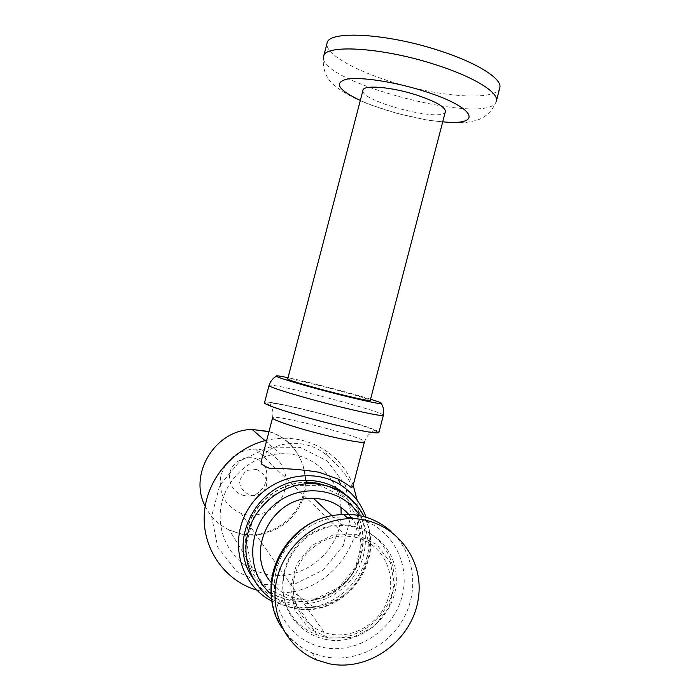 <?xml version="1.0" encoding="UTF-8"?>
<svg xmlns="http://www.w3.org/2000/svg" width="700" height="700" viewBox="0 0 700 700"><rect width="100%" height="100%" fill="white"/><g stroke="black" fill="none" stroke-linecap="round" stroke-linejoin="round"><path stroke-width="0.53" stroke-dasharray="3.5 2.62" d="M282.704 628.749C288.523 637.403 295.916 644.306 304.894 649.442L312.148 652.986L324.748 656.81C355.53 662.961 389.322 645.82 404.285 617.12C419.379 588.481 413.849 552.02 390.994 531.361M346.579 517.055C313.915 514.964 281.216 541.161 275.459 574.718C269.316 608.23 291.463 641.349 323.356 647.474C356.536 654.299 392.604 630.962 401.748 597.52C411.338 564.191 392.053 527.861 359.467 519.146M325.465 639.363C361.874 647.185 399.516 612.614 396.156 575.286C393.969 537.784 351.549 513.678 316.89 531.431C282.835 547.032 271.644 596.505 296.275 622.554C304.159 631.33 313.889 636.93 325.465 639.363M324.45 636.904C355.416 643.423 388.771 619.019 393.4 587.09C398.659 555.231 373.765 524.738 341.723 524.799C332.815 524.781 324.249 526.794 316.015 530.845C282.555 546.175 271.556 594.773 295.759 620.375C301.595 626.929 308.621 631.724 316.846 634.76L324.45 636.904M271.416 582.706C276.797 589.102 283.404 593.775 291.226 596.715L298.06 598.684C340.769 609.586 378.481 553.131 352.047 518.665M351.207 517.492L348.652 514.325M271.294 594.361C278.477 600.504 286.72 604.564 296.012 606.532C318.71 611.231 343.726 600.74 357.332 581.184C371.044 559.186 371.822 537.329 359.669 515.62M271.784 599.121L281.654 604.459L292.696 607.889C341.618 620.077 387.721 560.385 364.105 516.661M252.752 577.885C259.219 587.606 267.785 594.773 278.451 599.366L289.345 602.761C315.551 608.239 344.391 594.309 357.586 570.281C370.86 546.298 366.931 515.253 348.101 496.851M290.238 599.331L315.892 598.754L339.194 587.09L355.679 566.729L362.206 541.634L357.525 516.626L342.484 496.536L319.909 485.354L294.166 485.389L270.384 496.799L253.4 517.396L246.715 543.025L251.703 568.47L267.295 588.569L290.238 599.331M307.65 482.44L305.681 482.457C278.556 482.983 252.805 504.175 246.741 531.405C240.494 558.6 254.975 587.221 279.694 597.319L289.756 600.425C319.358 606.725 351.627 586.827 360.579 557.375C369.889 528.019 354.06 495.066 325.553 485.485M307.387 482.213L305.419 482.221C278.329 482.746 252.604 503.912 246.54 531.116C240.31 558.276 254.774 586.871 279.466 596.96L289.52 600.058C318.736 606.27 350.639 586.968 359.957 558.023C369.6 529.174 354.865 496.352 327.119 485.914M272.099 601.23L287.779 606.725C296.301 608.457 304.885 608.484 313.539 606.804C353.115 600.005 379.908 553.954 366.074 517.239M256.62 590.039L262.553 591.526C272.536 593.582 282.59 593.635 292.705 591.701C333.97 584.5 364.49 540.925 357.254 500.465M353.176 485.205C347.401 470.479 337.925 458.754 324.748 450.039C307.134 438.996 287.796 435.733 266.735 440.248M351.321 487.594L351.225 484.733C347.751 476.499 339.815 466.865 327.425 455.823C302.26 433.615 264.04 444.832 261.441 460.53M261.257 463.724L270.489 468.764M264.399 584.421L295.374 583.809L323.453 569.879L343.271 545.492L351.102 515.375L345.459 485.293L327.338 461.029L300.108 447.37L269.01 447.204L240.24 460.766L219.686 485.485L211.627 516.372L217.718 547.094L236.635 571.375L264.399 584.421M340.996 507.377C339.194 476.779 311.264 451.762 280.184 453.81C252.998 455.026 227.675 476.306 221.611 503.466C215.39 530.591 229.407 559.309 253.829 570.29L265.808 574.227C301.849 582.872 340.76 551.548 341.136 514.465M205.188 506.231C210.525 517.011 218.601 524.947 229.416 530.066L239.811 533.54C266.613 539.56 295.803 521.57 303.214 494.961C310.975 468.44 295.339 439.049 269.019 431.498M243.591 495.442C267.076 500.946 276.885 463.286 253.365 457.957C244.703 456.531 236.023 460.609 231.394 468.326C226.231 479.299 232.164 492.424 243.591 495.442M352.791 486.701L351.225 484.733M333.699 424.305C355.793 429.625 369.556 432.259 374.99 432.215C376.775 432.092 376.565 431.463 374.351 430.325C362.442 423.745 283.868 403.217 269.745 402.99C267.164 402.876 266.578 403.296 267.977 404.25C271.933 407.251 303.844 417.06 333.699 424.305C355.784 429.625 369.547 432.259 374.981 432.206C392.105 431.069 254.494 395.115 267.986 404.25C271.941 407.243 303.844 417.051 333.699 424.305M378.892 432.504C381.045 428.094 264.6 397.723 264.539 402.675M383.364 415.301C386.199 412.221 268.835 381.588 269.036 385.455L269.027 385.481M370.545 399.21C350.787 392.971 308.306 381.894 288.041 377.703M287.709 378.954C289.625 378.569 300.519 380.852 320.381 385.796C344.575 391.842 370.834 399.534 370.221 400.461M445.375 111.589C443.433 123.043 358.986 101.141 362.985 90.221M499.713 88.121C496.029 99.706 451.99 98.044 407.759 86.468C363.484 75.075 324.406 55.178 327.04 43.321M356.519 534.625L376.871 544.582L390.425 562.669L394.616 585.314L388.692 608.125L373.783 626.71L352.739 637.446L329.604 638.137L308.954 628.53L294.954 610.435L290.509 587.44L296.564 564.183L311.885 545.405L333.322 534.879L356.519 534.625M284.926 489.457C280.56 508.077 258.711 520.1 241.054 513.345C225.094 506.117 218.347 493.631 220.824 475.886C226.249 458.71 237.834 449.785 255.588 449.111C275.511 449.479 290.483 470.269 284.926 489.457M354.909 537.145C380.126 542.255 396.113 569.984 388.955 595.455C382.445 623.28 350.306 641.918 324.223 632.433C302.356 625.205 289.004 600.626 294.446 577.01C299.696 553.359 322.709 535.238 346.036 536.034L354.909 537.145M374.351 430.325L370.668 433.134C368.795 434.936 367.885 433.974 364.455 441.875C367.334 437.929 272.615 413.175 272.571 417.856L272.562 417.882M442.715 121.809C418.32 119.875 382.55 110.6 360.316 100.45M496.326 101.22C490.175 127.094 316.094 81.944 323.601 56.455C322.254 67.401 325.194 76.457 332.412 83.632C336.35 87.491 343.306 92.129 353.264 97.545L369.031 104.37L397.539 113.566L427.175 120.076L447.86 122.561L466.209 122.413L475.825 120.575C485.608 117.679 492.459 111.134 496.387 100.957M312.148 652.986L316.505 659.916M271.967 600.399C275.739 621.801 286.711 638.146 304.894 649.442M295.759 620.375L296.275 622.554M316.015 530.845L316.89 531.431M291.226 596.715L316.846 634.76M331.957 515.673L341.723 524.799M289.257 607.075L292.749 607.959C342.466 620.996 388.658 560.726 364.017 516.644M278.451 599.366L281.654 604.459M327.425 455.823L324.748 450.039M313.539 606.804L292.705 591.701M268.957 431.707C294.779 439.084 311.658 468.965 303.914 495.705C296.704 522.532 267.129 540.374 239.995 533.803L229.416 530.066L253.829 570.29M265.055 440.659L280.184 453.81M256.637 469.446C270.489 476.061 269.684 491.409 256.392 495.346C248.325 497.157 240.039 488.976 239.855 483.359C238.849 481.101 241.01 476.814 246.33 470.479L256.637 469.446M269.745 402.99L271.477 407.216C272.204 409.701 273.464 409.299 272.571 417.856M241.054 513.345L324.223 632.433M255.588 449.111L346.036 536.034"/><path stroke-width="1.05" d="M329.324 663.793C369.959 672.131 413.315 639.354 418.46 597.52C424.471 555.747 390.565 516.766 348.442 518.718C315.507 519.846 284.217 546.087 276.771 579.486C269.115 612.85 286.589 647.692 316.505 659.916L329.324 663.793M390.994 531.361C377.668 519.601 361.839 513.923 343.516 514.334L335.274 515.13C284.506 520.949 253.155 588.122 282.704 628.749M359.467 519.146L346.579 517.055M352.047 518.665L351.207 517.492M348.652 514.325C339.334 504.123 327.6 498.811 313.469 498.391C272.055 495.933 243.688 552.405 271.416 582.706M359.669 515.62C342.274 487.506 299.714 482.099 273.438 505.558C246.715 528.5 245.735 572.81 271.294 594.361M364.105 516.661C354.261 497.691 338.599 486.771 317.118 483.901L308.98 483.63C282.59 484.409 257.276 503.597 248.938 529.55C240.52 555.468 250.233 584.692 271.784 599.121M348.101 496.851C336.315 485.651 322.07 480.174 305.366 480.41C258.79 479.798 225.811 540.339 252.752 577.885M325.553 485.485L307.65 482.44M327.119 485.914L317.467 483.192L307.387 482.213M366.074 517.239C361.27 503.738 352.922 493.08 341.031 485.258C311.649 465.911 267.137 477.006 248.045 509.346C228.445 541.398 240.205 585.445 272.099 601.23M357.254 500.465L353.176 485.205M266.735 440.248C233.328 447.921 206.509 479.246 204.33 513.739C201.985 548.24 224.534 580.659 256.62 590.039M261.441 460.53L261.257 463.724C262.369 464.984 265.449 466.673 270.489 468.764C283.561 468.116 299.723 469.262 318.981 472.22L338.179 479.089C344.995 482.948 349.379 485.782 351.321 487.594L352.791 486.701M341.136 514.465L340.996 507.377M269.019 431.498L252.175 429.476C215.469 429.669 188.134 473.97 205.188 506.231M269.036 385.455L264.539 402.675C262.369 404.451 298.769 416.045 334.32 424.664C361.891 431.252 376.749 433.877 378.875 432.556L378.892 432.504M288.041 377.703C279.029 375.821 275.118 375.349 276.316 376.276C272.799 378.289 270.366 381.351 269.027 385.464C267.146 386.75 303.608 397.854 339.027 406.595C366.467 413.289 381.246 416.194 383.355 415.319L378.875 432.556M276.316 376.276C278.364 378.061 310.581 387.459 340.918 395.019C363.825 400.706 377.317 403.594 381.404 403.707C383.084 403.515 379.47 402.019 370.545 399.21M370.221 400.461L370.221 400.488C368.734 400.942 358.059 398.711 338.188 393.803C312.777 387.459 286.37 379.654 287.709 378.954L362.985 90.221C363.291 84.63 391.099 86.844 416.027 94.85C435.444 101.316 445.244 106.855 445.41 111.466L445.375 111.589M323.636 56.306L327.04 43.321C327.626 30.214 386.426 33.049 439.618 50.741C477.698 62.974 502.539 79.039 499.8 87.797L499.713 88.121M272.571 417.856C270.804 419.598 299.985 429.17 328.422 435.977C350.604 441.21 362.618 443.17 364.455 441.875L352.774 486.771M360.316 100.45C338.433 90.064 333.743 83.011 346.255 79.275C359.791 76.562 393.68 81.55 423.386 90.956C476.516 107.406 483.77 126.114 442.715 121.809M323.601 56.455C324.039 43.925 382.699 47.311 435.951 64.837C474.066 76.965 499.021 92.61 496.387 100.957L496.326 101.22M343.516 514.334L348.442 518.718M335.274 515.13C295.75 519.776 265.002 561.33 271.967 600.399M313.469 498.391L331.957 515.673M364.017 516.644C354.016 497.936 338.38 487.025 317.118 483.901M305.366 480.41L308.98 483.63M341.031 485.258L338.179 479.089M268.957 431.707L252.175 429.476L265.055 440.659M261.441 460.539L272.562 417.882M381.404 403.707C383.521 407.19 384.178 411.058 383.355 415.319M370.221 400.488L445.41 111.466M499.8 87.797L496.387 100.957"/></g></svg>
